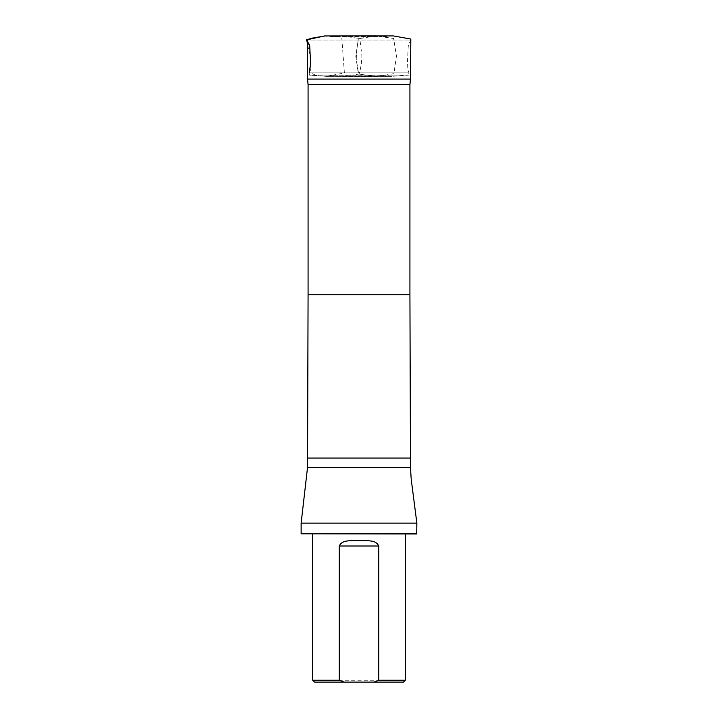 <?xml version="1.0" encoding="UTF-8"?>
<svg xmlns="http://www.w3.org/2000/svg" width="718" height="718" viewBox="0 0 718 718"><rect width="100%" height="100%" fill="white"/><g stroke="black" fill="none" stroke-linecap="round" stroke-linejoin="round"><path stroke-width="0.54" stroke-dasharray="3.59 2.69" d="M332.847 75.246L385.225 75.255L332.739 75.246L326.51 76.359L391.606 76.377L385.225 75.255L376.142 76.575L359.027 74.071C360.131 71.629 362.653 59.486 361.603 52.055C360.391 46.661 360.346 37.058 358.695 38.35L359.188 38.368L358.291 39.131L356.658 50.305L356.245 59.325L358.004 71.351L359.179 74.053L341.858 76.575L376.142 76.575L341.858 76.575L332.739 75.255L326.475 76.359L316.45 75.632L309.135 72.168L408.865 72.168L309.189 72.168L309.341 75.112L327.022 76.287L344.389 72.931L341.732 37.192L324.042 36.017L306.676 39.382M335.961 36.762L382.102 36.753L335.961 36.762M307.546 79.088L410.454 79.088M307.546 41.904L307.546 40.02L410.454 40.02L307.546 40.02M403.435 682.1L314.565 682.1M405.284 680.251L312.716 680.251M405.284 533.968L312.716 533.968L405.284 533.968M308.076 84.643L409.924 84.643M301.138 523.144L416.862 523.144M416.682 533.968L301.318 533.968M416.862 533.779L301.138 533.779M355.823 56.453L358.668 73.999L376.358 76.557L393.904 73.712L396.462 56.022L393.617 38.476L375.927 35.918L358.381 38.763L355.823 56.453M376.142 35.9L358.973 38.413L341.858 35.9L335.862 36.762L327.372 36.142M327.013 36.115L326.376 36.071M325.882 36.035L325.236 35.99M324.563 35.945L335.862 36.762M410.454 40.02L410.454 41.877L409.772 42.111L408.228 46.428L407.151 68.506L408.865 72.168L408.704 75.121L309.296 75.112L326.385 76.368L391.606 76.377L408.704 75.121L309.296 75.112L309.135 72.168C312.886 68.632 309.602 61.874 310.257 56.578L309.835 48.142C311.056 43.834 307.241 42.317 306.335 39.921L310.221 55.582L310.67 64.243L309.189 72.168M308.076 294.73L409.924 294.73M307.546 458.048L410.454 458.048M307.546 467.31L410.454 467.31M334.534 35.945L355.993 35.927M383.322 35.945L393.392 35.927M393.401 35.927L382.102 36.753"/><path stroke-width="1.08" d="M409.924 84.643L308.076 84.643L308.076 294.73L409.924 294.73L409.924 84.643L410.454 79.088L307.546 79.088L307.546 41.904M373.916 682.1L403.435 682.1L405.284 680.251L378.754 680.251L373.916 682.1L344.084 682.1L339.246 680.251L339.246 546.003C342.486 538.985 352.278 541.228 358.991 540.564C365.704 541.219 375.577 539.012 378.754 546.003L378.754 680.251M312.716 533.968L312.716 680.251L314.565 682.1L344.084 682.1M312.716 680.251L339.246 680.251M405.284 533.968L405.284 680.251M308.076 84.643L307.546 79.088M308.076 294.73L307.546 467.31L301.138 523.144L416.862 523.144L411.19 479.085L410.454 467.31L307.546 467.31M416.862 533.779L301.138 533.779L416.682 533.968L416.862 523.144M301.138 533.779L301.138 523.144M306.676 39.382L309.736 46.428L310.652 64.082L309.189 72.168M326.376 36.071L325.882 36.035M325.236 35.99L324.787 35.954M324.635 35.945L306.335 39.921L311.603 38.233L325.2 35.936L393.383 35.927L410.813 39.041L410.454 79.088M409.924 294.73L410.454 458.048L307.546 458.048M378.754 546.003L339.246 546.003M375.756 35.936L342.181 35.927M341.526 35.927L376.142 35.9M324.563 35.945L325.2 35.936M325.46 35.936L334.534 35.945M355.993 35.927L383.322 35.945M410.454 467.31L410.454 458.048"/></g></svg>
